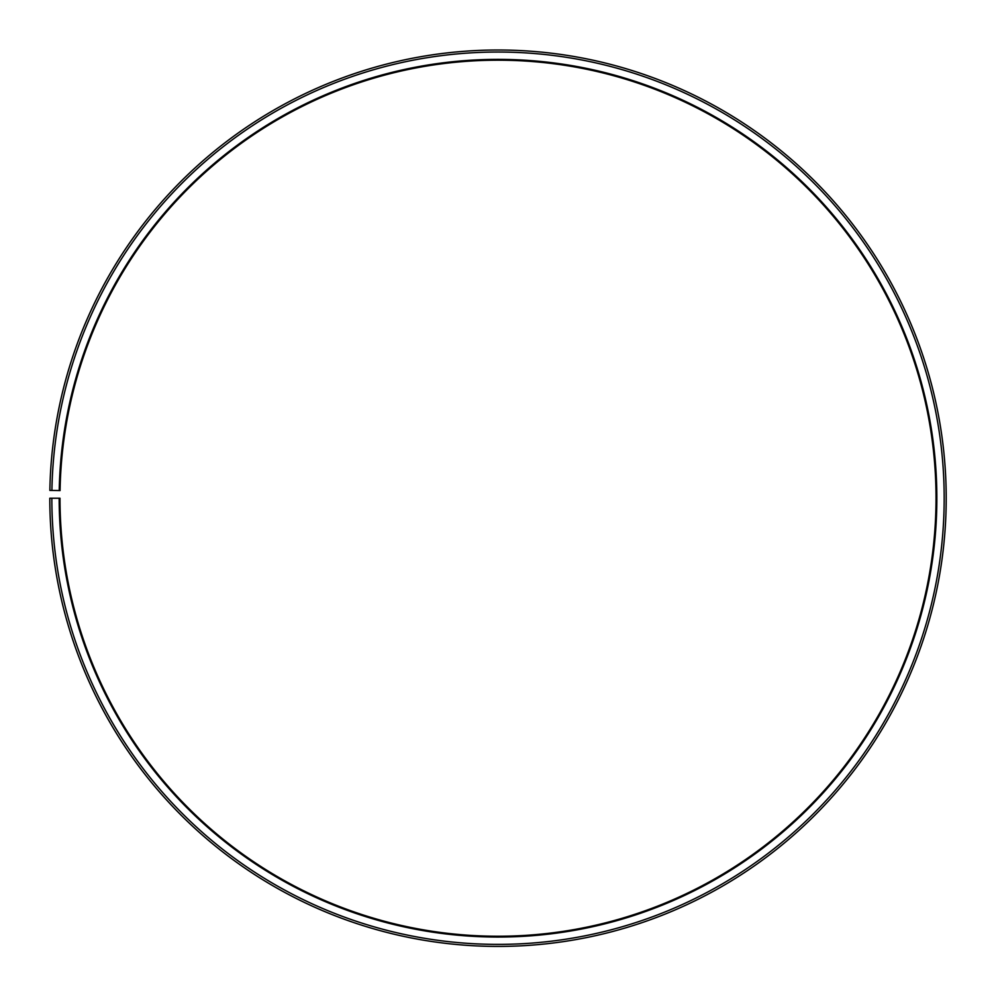 <?xml version="1.0" encoding="UTF-8"?>
<svg xmlns="http://www.w3.org/2000/svg" width="996" height="996" viewBox="0 0 996 996"><rect width="100%" height="100%" fill="white"/><g stroke="black" fill="none" stroke-linecap="round" stroke-linejoin="round"><path stroke-width="1.49" d="M60.059 490.58A438.016 438.016 0 0 1 721.415 121.45A438.016 438.016 0 0 1 714.804 878.821A438.016 438.016 0 0 1 59.984 498.224L59.175 498.224A438.838 438.838 0 0 0 715.215 879.53A438.838 438.838 0 0 0 721.839 120.753A438.838 438.838 0 0 0 59.237 490.555L60.059 490.58M51.842 498.224A446.171 446.171 0 0 0 718.838 885.905A446.171 446.171 0 0 0 725.574 114.44A446.171 446.171 0 0 0 51.904 490.43L49.862 490.393A448.212 448.212 0 0 1 726.619 112.697A448.212 448.212 0 0 1 719.847 887.673A448.212 448.212 0 0 1 49.8 498.224L59.175 498.224M51.904 490.43L59.237 490.555"/></g></svg>
